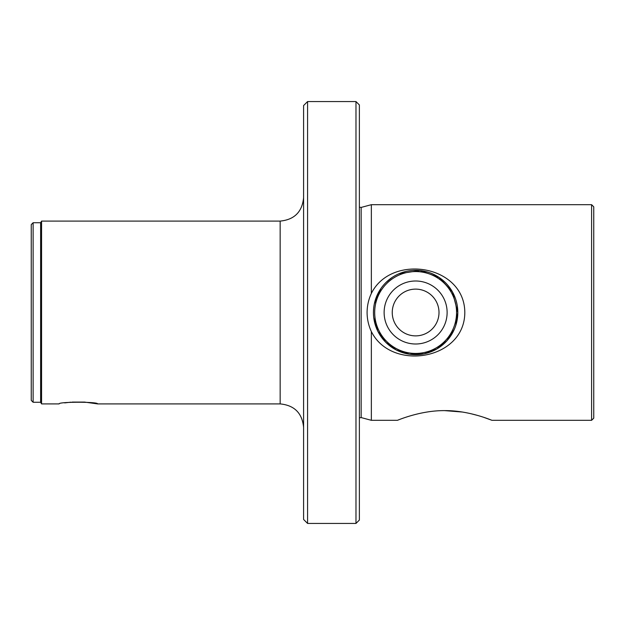<?xml version="1.0" encoding="UTF-8"?>
<svg xmlns="http://www.w3.org/2000/svg" width="625" height="625" viewBox="0 0 625 625"><rect width="100%" height="100%" fill="white"/><g stroke="black" fill="none" stroke-linecap="round" stroke-linejoin="round"><path stroke-width="0.94" d="M33.125 222.734L33.125 402.266L31.25 400.391L31.25 224.609L33.125 222.734L40.625 222.734L40.625 402.266L41.57 403.906L59.141 403.906C57.945 401.695 98.75 401.688 97.578 403.906L84.531 402.078L72.188 402.078M355.977 523.438L359.375 520.039L359.375 104.961L355.977 101.562L355.977 523.438L307.578 523.438L307.578 101.562L303.594 105.547L303.594 519.453L307.578 523.438M591.602 204.688L593.75 206.836L593.75 418.164L591.602 420.312L591.602 204.688L371.352 204.688L371.352 293.43C368.547 299.461 367.133 305.82 367.094 312.5C367.125 319.172 368.547 325.531 371.352 331.57C391.469 371.891 464.672 360.031 464.812 312.5C464.555 264.758 391.242 253.266 371.352 293.43M371.352 331.57L371.352 420.312L397.422 420.312M444.688 410.625C469.289 410.359 492.227 420.531 491.953 420.312C492.195 420.523 469.234 410.352 444.688 410.625C420.141 410.359 397.195 420.508 397.422 420.312C397.133 420.539 420.164 410.352 444.688 410.625L462.461 412.047M470.516 413.609L477.68 415.453M484 417.422L491.953 420.312L591.602 420.312M41.57 403.906L41.57 221.094L280.156 221.094C294.391 219.703 302.203 211.891 303.594 197.656M70.992 402.164L64.703 402.898M399.078 273.695L420.016 270.539L439.117 277.461L452.453 291.922L457.812 312.5A42.188 42.188 0 0 1 415.625 354.688A42.188 42.188 0 0 1 373.438 312.5A42.188 42.188 0 0 1 415.625 270.312A42.188 42.188 0 0 1 457.812 312.5L455.805 325.367M374.344 303.805L380.969 288.445M386.078 282.391L392.156 277.445M454.305 329.344L446.93 340.781L436.758 349.016L424.086 353.828L409.477 354.234L396.305 350L385.727 342.266L377.852 331.297L373.742 317.539M359.375 207.188L361.156 207.422L361.156 417.578L359.375 417.812M97.578 403.906L280.156 403.906L280.156 221.094M384.352 316.266A31.5 31.5 0 0 0 419.391 343.773A31.5 31.5 0 0 0 446.898 308.734A31.5 31.5 0 0 0 411.859 281.227A31.5 31.5 0 0 0 384.352 316.266M392.414 315.297A23.375 23.375 0 0 0 418.422 335.711A23.375 23.375 0 0 0 438.836 309.703A23.375 23.375 0 0 0 412.828 289.289A23.375 23.375 0 0 0 392.414 315.297M374.984 317.391A40.93 40.93 0 0 0 420.516 353.141A40.93 40.93 0 0 0 456.266 307.609A40.93 40.93 0 0 0 410.734 271.859A40.93 40.93 0 0 0 374.984 317.391M33.125 402.266L40.625 402.266M361.156 417.578L371.352 420.312M361.156 207.422L371.352 204.688M40.625 222.734L41.57 221.094M280.156 403.906C294.391 405.297 302.203 413.109 303.594 427.344M355.977 101.562L307.578 101.562"/></g></svg>
